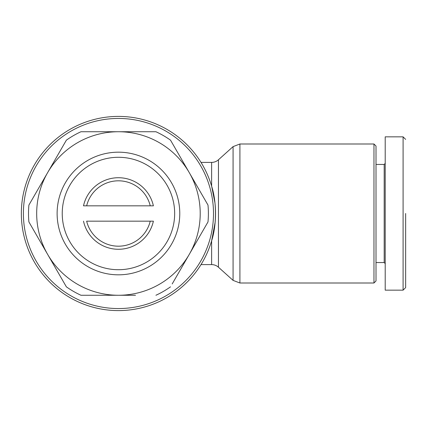 <?xml version="1.0" encoding="UTF-8"?>
<svg xmlns="http://www.w3.org/2000/svg" width="427" height="427" viewBox="0 0 427 427"><rect width="100%" height="100%" fill="white"/><g stroke="black" fill="none" stroke-linecap="round" stroke-linejoin="round"><path stroke-width="0.64" d="M405.65 213.5L405.65 287.579L405.65 213.5M405.65 287.601L403.093 290.157L403.093 136.843L385.207 136.843L385.207 163.418L384.188 164.443L376.011 164.443M118.444 310.594A97.094 97.094 0 0 1 21.35 213.5A97.094 97.094 0 0 1 118.444 116.406A97.094 97.094 0 0 1 215.544 213.5A97.094 97.094 0 0 1 118.444 310.594M211.707 186.466L214.968 202.932M215.144 222.334L211.621 240.817C216.735 225.312 216.783 201.859 211.621 186.183L211.621 162.399A10.221 10.221 0 0 0 218.459 159.773L233.073 146.621L239.91 144L239.91 283L373.967 283L373.967 144L239.91 144M211.621 240.817L211.621 264.601A10.221 10.221 0 0 1 218.459 267.227L218.459 159.773M118.444 308.556A95.056 95.056 0 0 1 23.394 213.5A95.056 95.056 0 0 1 118.444 118.444A95.056 95.056 0 0 1 213.5 213.5A95.056 95.056 0 0 1 118.444 308.556M39.108 187.389L28.903 205.067A89.942 89.942 0 0 0 28.903 221.933L30.579 224.837M373.967 283L376.011 280.955L376.011 146.045L373.967 144M179.772 213.5A61.323 61.323 0 0 1 118.444 274.823A61.323 61.323 0 0 1 57.122 213.5A61.323 61.323 0 0 1 118.444 152.177A61.323 61.323 0 0 1 179.772 213.5M376.011 262.557L384.188 262.557L384.188 164.443M174.659 213.5A56.215 56.215 0 0 1 118.444 269.715A56.215 56.215 0 0 1 62.235 213.5A56.215 56.215 0 0 1 118.444 157.285A56.215 56.215 0 0 1 174.659 213.5M150.24 221.165A32.708 32.708 0 0 1 86.654 221.165L153.389 221.165A35.772 35.772 0 0 1 83.505 221.165M202.142 164.278L201.01 162.399L211.621 162.399M152.567 131.735L155.919 131.735A89.942 89.942 0 0 1 170.522 140.168L207.992 205.067A89.942 89.942 0 0 1 207.992 221.933L189.257 254.385A81.765 81.765 0 0 1 118.444 295.265L135.508 295.265M84.327 295.265L80.975 295.265A89.942 89.942 0 0 1 66.372 286.832L56.167 269.159M28.903 205.067L66.372 140.168A89.942 89.942 0 0 1 80.975 131.735L101.386 131.735M170.522 140.168L180.728 157.841M207.992 221.933L197.786 239.611M172.198 283.934L189.257 254.385A81.765 81.765 0 0 0 189.257 172.615L207.992 205.067M66.372 286.832L47.637 254.385A81.765 81.765 0 0 0 118.444 295.265L80.975 295.265M80.975 131.735L155.919 131.735M28.903 221.933L47.637 254.385A81.765 81.765 0 0 1 47.637 172.615L66.372 140.168M155.919 295.265A89.942 89.942 0 0 0 170.522 286.832M47.637 172.615A81.765 81.765 0 0 1 189.257 172.615M153.389 205.835L150.24 205.835L153.389 205.835A35.772 35.772 0 0 0 83.505 205.835L150.24 205.835A32.708 32.708 0 0 0 86.654 205.835M384.188 262.557L385.207 263.582L385.207 290.157L385.207 136.843M403.093 290.157L385.207 290.157M218.459 267.227L233.073 280.379L233.073 146.621M211.621 264.601L201.01 264.601M233.073 280.379L239.91 283M405.65 139.399L403.093 136.843"/></g></svg>
